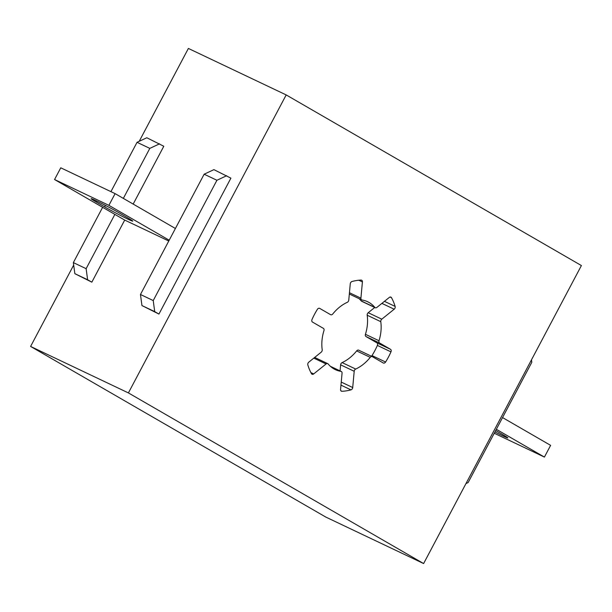 <?xml version="1.0" encoding="UTF-8"?>
<svg xmlns="http://www.w3.org/2000/svg" width="612" height="612" viewBox="0 0 612 612"><rect width="100%" height="100%" fill="white"/><g stroke="black" fill="none" stroke-linecap="round" stroke-linejoin="round"><path stroke-width="0.92" d="M159.579 143.82L149.818 148.379L137.05 142.313L146.811 137.754L163.794 146.26L133.179 204.079M123.341 198.395L149.818 148.379M168.774 241.013L124.71 220.075L54.56 179.53L108.898 205.349L169.203 240.21L140.462 294.494L153.23 300.561L154.714 311.623L141.946 305.556L140.462 294.494M124.71 220.075L91.831 282.17L74.848 273.671L73.356 262.609L86.124 268.676L114.872 214.384M86.124 268.676L87.615 279.738L74.848 273.671M91.831 282.17L87.615 279.738M137.05 142.313L110.925 191.648M102.632 207.315L73.356 262.609M226.685 175.713L216.923 180.272L204.156 174.206L213.909 169.639L230.9 178.146L158.936 314.063L141.946 305.556M204.156 174.206L175.407 228.49L115.102 193.629L60.764 167.81L54.56 179.53M158.936 314.063L154.714 311.623M153.23 300.561L216.923 180.272M169.203 240.21L175.407 228.49M128.405 392.919L30.6 346.446L325.813 517.079L423.619 563.56L128.405 392.919L286.187 94.921L188.381 48.44L139.215 141.303M30.6 346.446L73.685 265.065M531.484 359.825L531.82 362.281L468.126 482.577L465.962 483.587M496.34 429.295L544.412 457.08L494.251 433.242M502.544 417.575L550.616 445.36L544.412 457.08M423.619 563.56L581.4 265.554L286.187 94.921M96.191 201.983A18.796 0.757 27.9 0 1 91.127 198.678A18.796 0.757 27.9 0 1 101.408 203.337A18.796 0.757 27.9 0 1 119.286 212.961L127.717 217.834A18.796 0.757 27.9 0 1 132.781 221.139A18.796 0.757 27.9 0 1 122.499 216.48A18.796 0.757 27.9 0 1 104.629 206.856L96.191 201.983L96.711 201.004M495.689 430.519L502.781 434.619A18.796 0.757 27.9 0 1 507.845 437.932A18.796 0.757 27.9 0 1 494.94 431.927M115.102 193.629L108.898 205.349M319.541 308.31L319.716 308.394A2.211 1.622 115.4 0 0 319.632 308.349A2.211 1.622 115.4 0 0 317.383 309.343A58.163 42.641 -64.6 0 0 312.013 319.495A2.211 1.622 115.4 0 0 312.48 322.065L323.373 328.353A2.211 1.622 -64.6 0 1 323.955 330.61A37.592 27.563 -64.6 0 0 322.203 349.697A2.211 1.622 -64.6 0 1 321.178 352.198L308.8 362.151A2.211 1.622 115.4 0 0 307.836 364.943A58.163 42.641 -64.6 0 0 311.477 373.68A2.211 1.622 115.4 0 0 312.051 374.23A2.211 1.622 115.4 0 0 313.704 373.917L310.896 372.578M358.846 280.227L362.411 281.925A2.211 1.622 115.4 0 0 361.623 280.197A2.211 1.622 115.4 0 0 361.034 280.082A58.163 42.641 -64.6 0 0 352.022 281.497A2.211 1.622 115.4 0 0 350.263 283.83L348.771 300.079A2.211 1.622 -64.6 0 1 347.287 302.32A37.592 27.563 -64.6 0 0 332.744 314.01A2.211 1.622 -64.6 0 1 330.694 314.729A2.211 1.622 -64.6 0 1 330.61 314.69L330.694 314.729M319.716 308.394L330.61 314.69M362.411 281.925L360.912 298.174L349.452 292.727M390.135 297.042L391.496 297.692A2.211 1.622 115.4 0 0 390.93 297.134A2.211 1.622 115.4 0 0 389.278 297.455L376.893 307.408A2.211 1.622 -64.6 0 1 375.248 307.729A2.211 1.622 -64.6 0 1 374.819 307.392A37.592 27.563 -64.6 0 0 367.628 301.731A37.592 27.563 -64.6 0 0 362.029 300.002A2.211 1.622 -64.6 0 1 361.7 299.895A2.211 1.622 -64.6 0 1 360.912 298.174M391.496 297.692A58.163 42.641 -64.6 0 1 395.138 306.421L384.443 301.341M381.903 303.384L394.182 309.213A2.211 1.622 115.4 0 0 395.138 306.421M394.182 309.213L381.796 319.173L368.21 312.717L374.728 307.476M371.43 356.23A2.211 1.622 115.4 0 0 372.012 355.572A58.163 42.641 115.4 0 0 377.382 345.42A2.211 1.622 115.4 0 0 376.916 342.85L366.022 336.554A2.211 1.622 -64.6 0 1 365.44 334.305A37.592 27.563 115.4 0 0 367.192 315.218L380.779 321.675A2.211 1.622 -64.6 0 1 381.796 319.173M380.779 321.675A37.592 27.563 -64.6 0 1 379.019 340.762L365.44 334.305M366.022 336.554L379.608 343.011A2.211 1.622 -64.6 0 1 379.019 340.762M379.608 343.011L390.502 349.307L376.916 342.85M377.382 345.42L390.969 351.877A2.211 1.622 115.4 0 0 390.502 349.307M390.969 351.877A58.163 42.641 -64.6 0 1 385.591 362.021L372.012 355.572M340.065 370.895L340.624 364.828A2.211 1.622 -64.6 0 1 342.108 362.595A37.592 27.563 115.4 0 0 356.651 350.906L370.237 357.354A2.211 1.622 -64.6 0 1 372.287 356.635A2.211 1.622 -64.6 0 1 372.371 356.681L383.265 362.977A2.211 1.622 115.4 0 0 383.349 363.023A2.211 1.622 115.4 0 0 385.591 362.021M370.237 357.354A37.592 27.563 -64.6 0 1 355.694 369.051L342.108 362.595M340.624 364.828L354.203 371.285A2.211 1.622 -64.6 0 1 355.694 369.051M354.203 371.285L352.711 387.534L341.244 382.087M340.968 385.124L350.959 389.867A2.211 1.622 115.4 0 0 352.711 387.534M350.959 389.867A58.163 42.641 -64.6 0 1 341.94 391.282L340.892 390.785M330.48 366.389L340.945 371.369A2.211 1.622 -64.6 0 1 341.274 371.469A2.211 1.622 -64.6 0 1 342.062 373.19L340.57 389.446A2.211 1.622 115.4 0 0 341.358 391.167A2.211 1.622 115.4 0 0 341.94 391.282M340.945 371.369A37.592 27.563 -64.6 0 1 335.353 369.64A37.592 27.563 -64.6 0 1 328.154 363.972A2.211 1.622 -64.6 0 0 327.734 363.643A2.211 1.622 -64.6 0 0 326.081 363.956L313.704 373.917M367.192 315.218A2.211 1.622 -64.6 0 1 368.21 312.717M375.248 307.729L361.661 301.272A2.211 1.622 -64.6 0 1 361.241 300.936A37.592 27.563 115.4 0 0 359.045 298.633M356.651 350.906A2.211 1.622 -64.6 0 1 358.701 350.179A2.211 1.622 -64.6 0 1 358.785 350.225L372.195 356.597M105.402 205.395L104.629 206.856M374.819 307.392L361.241 300.936M313.811 358.127L326.081 363.956M361.7 299.895L349.33 294.02M372.287 356.635L358.701 350.179M314.667 357.431L327.734 363.643M341.274 371.469L330.35 366.274"/></g></svg>
